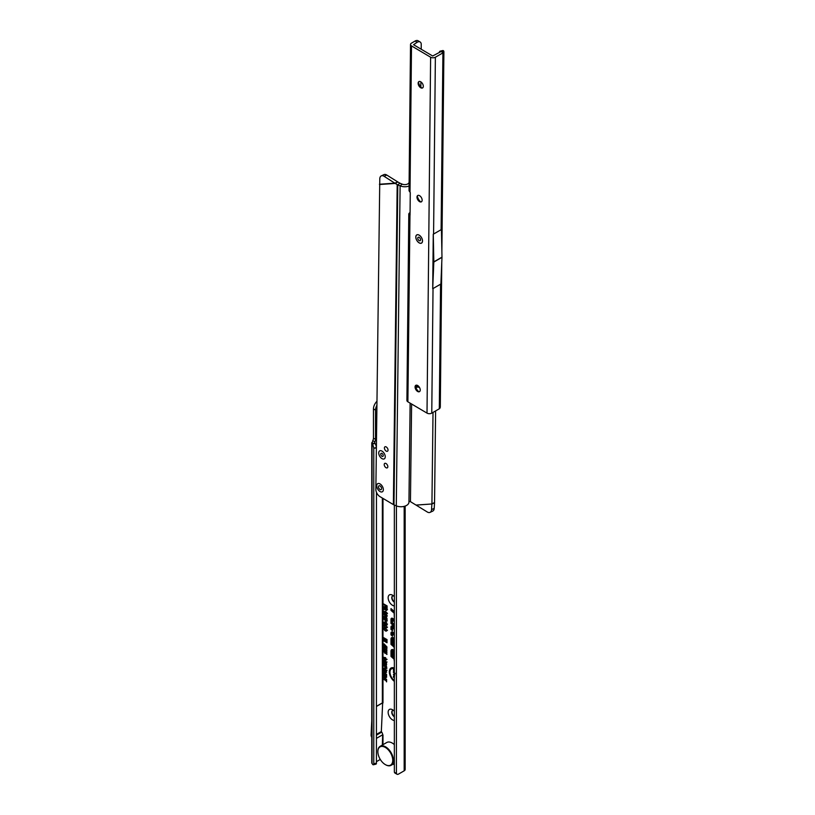 <?xml version="1.0" encoding="UTF-8"?>
<svg xmlns="http://www.w3.org/2000/svg" width="815" height="815" viewBox="0 0 815 815"><rect width="100%" height="100%" fill="white"/><g stroke="black" fill="none" stroke-linecap="round" stroke-linejoin="round"><path stroke-width="1.22" d="M394.348 668.809A7.294 4.207 -120 0 0 390.874 669.349A7.294 4.207 -120 0 0 394.348 680.586M394.348 668.178A7.488 4.33 -120 0 0 391.271 668.901A7.488 4.33 -120 0 0 391.088 669.146M394.348 668.035A8.232 4.758 -120 0 0 391.883 667.709A8.232 4.758 -120 0 0 389.478 673.404A8.232 4.758 -120 0 0 394.348 681.36M392.188 667.658A8.038 4.646 -120 0 0 389.988 671.998M394.348 634.233L392.932 632.98A1.579 0.907 -120 0 0 392.647 632.766A1.579 0.907 -120 0 0 391.72 632.797A1.579 0.907 -120 0 0 391.526 633.408L391.944 635.068L391.944 633.652A0.998 0.571 60 0 1 392.83 633.377L394.348 634.732M394.348 633.591L393.075 632.46A2.343 1.355 -120 0 0 392.647 632.145A1.773 1.029 -120 0 0 392.127 632.348A1.773 1.029 -120 0 0 391.964 632.644M392.647 632.145A2.343 1.355 -120 0 0 391.72 631.941A2.343 1.355 -120 0 0 390.986 633.102L390.986 634.865L392.484 636.189L392.504 633.866L394.348 635.374M392.046 631.931A2.139 1.233 -120 0 0 391.648 632.878L390.986 633.102M392.484 629.618L391.944 629.628L391.944 627.652A0.998 0.571 60 0 1 392.83 627.377L394.348 628.722M392.596 627.764L392.626 627.234M394.348 628.233L392.932 626.98A1.579 0.907 -120 0 0 392.647 626.766A1.579 0.907 -120 0 0 391.72 626.796A1.579 0.907 -120 0 0 391.526 627.407L391.944 629.628M394.348 627.591L393.075 626.46A2.343 1.355 -120 0 0 392.647 626.144A1.773 1.029 -120 0 0 392.127 626.348A1.773 1.029 -120 0 0 391.964 626.643M392.647 626.144A2.343 1.355 -120 0 0 391.72 625.94A2.343 1.355 -120 0 0 390.986 627.102L390.986 629.435L392.484 630.749L392.504 627.866L394.348 629.374M392.046 625.93A2.139 1.233 -120 0 0 391.648 626.878L390.986 627.102M392.484 622.854L391.944 623.139L391.944 619.899A0.998 0.571 60 0 1 392.83 619.624L394.348 620.979M392.596 620.011L392.626 619.482M394.348 620.48L392.932 619.227A1.579 0.907 -120 0 0 392.647 619.013A1.579 0.907 -120 0 0 391.72 619.043A1.579 0.907 -120 0 0 391.526 619.655L391.526 623.261L394.348 625.767M394.348 619.838L393.075 618.707A2.343 1.355 -120 0 0 392.647 618.391A1.773 1.029 -120 0 0 392.127 618.595A1.773 1.029 -120 0 0 391.964 618.891M392.647 618.391A2.343 1.355 -120 0 0 391.72 618.188A2.343 1.355 -120 0 0 390.986 619.349L390.986 623.434L394.348 626.409M392.046 618.178A2.139 1.233 -120 0 0 391.648 619.125L390.986 619.349M394.348 624.626L392.484 622.966L392.504 620.113L394.348 621.621M394.348 720.491A6.214 3.586 60 0 1 392.545 719.9A6.214 3.586 60 0 1 388.144 712.29A6.214 3.586 60 0 1 392.545 709.753L392.545 709.753A6.214 3.586 60 0 1 394.348 711.25M393.564 710.486A3.657 2.109 -120 0 0 392.524 710.619A3.657 2.109 -120 0 0 391.964 713.543A3.657 2.109 -120 0 0 394.348 716.762L394.348 716.762M394.348 605.922A6.214 3.586 60 0 1 392.545 605.331A6.214 3.586 60 0 1 388.144 597.721A6.214 3.586 60 0 1 392.545 595.184L392.545 595.184A6.214 3.586 60 0 1 394.348 596.682M393.564 595.918A3.657 2.109 -120 0 0 392.524 596.05A3.657 2.109 -120 0 0 391.964 598.974A3.657 2.109 -120 0 0 394.348 602.193L394.348 602.193M392.657 710.548A3.657 2.109 -120 0 0 392.209 713.349A3.657 2.109 -120 0 0 394.348 716.456M392.657 595.979A3.657 2.109 -120 0 0 392.209 598.78A3.657 2.109 -120 0 0 394.348 601.888M386.636 662.381L385.138 662.87L383.651 660.659L384.12 659.916L385.108 660.14L386.412 663.013M384.272 660.598L383.651 660.659L384.12 659.916M383.682 662.768L386.595 663.909L386.595 664.612L384.517 664.072L386.595 666.619L383.682 664.938L383.682 664.398L385.393 665.386L383.682 663.828L385.475 663.807L383.682 662.768L384.15 662.503M383.682 665.794L386.595 666.935L386.534 668.524L385.719 668.606L384.782 666.436L383.682 665.794L384.15 665.529M386.534 668.524L385.719 668.606L386.076 668.096M386.636 670.653L385.138 671.142L383.651 668.921L384.12 668.178L385.108 668.412L386.412 671.275M384.731 668.443L383.651 668.921L384.12 668.178M383.682 671.04L386.595 672.181L384.7 672.762L386.595 674.392L383.682 672.711L385.587 672.13L383.682 671.04L384.15 670.765M383.682 675.248L383.682 673.119L386.595 674.8L386.595 676.888L386.096 675.044L385.424 674.657L385.424 676.134L384.924 674.372L384.191 673.944L384.191 674.963M383.682 676.073L386.595 677.214L384.7 677.795L386.595 679.425L383.682 677.744L385.587 677.163L383.682 676.073L384.15 675.798M383.682 679.343L386.096 680.199L386.096 679.333L386.595 679.629L386.595 681.88L386.096 680.739L383.682 679.343L384.15 679.078M384.7 657.522L383.651 657.97L385.159 657.552L386.636 659.722L385.658 660.282L386.127 659.417L385.159 658.092L384.15 658.245L384.731 659.793L383.651 657.97L384.008 657.277M386.636 659.722L385.658 660.282L386.198 659.661M385.546 659.692L386.738 659.172M385.678 657.695L384.15 658.245M383.6 645.633L384.466 645.001L383.865 645.123L384.802 645.419L384.354 646.295L386.921 647.823L386.921 648.495L383.6 645.633L384.802 645.419M384.874 646.132L384.232 646.01L385.23 645.592L384.609 645.633M383.6 647.619L384.466 646.988L383.865 647.1L384.802 647.405L384.354 648.282L386.921 649.81L386.921 650.482L383.6 647.619L384.802 647.405M384.874 648.119L384.232 647.996L385.23 647.579L384.609 647.619M383.6 649.606L384.466 648.964L383.865 649.086L384.802 649.392L384.354 650.268L386.921 651.786L386.921 652.469L383.6 649.606L384.802 649.392M384.874 650.105L384.232 649.983L385.23 649.565L384.609 649.606M383.6 651.593L384.466 650.951L383.865 651.073L384.802 651.368L384.354 652.255L386.921 653.773L386.921 654.455L383.6 651.593L384.802 651.368M384.874 652.092L384.232 651.969L385.23 651.552L384.609 651.593M383.6 644.074L386.962 646.967L384.038 643.85M383.641 638.522L383.641 637.646L387.013 639.592L387.013 640.804L385.424 640.254L387.013 641.548L387.013 642.75L383.641 640.804L383.641 639.928L384.874 640.641L383.641 639.632L383.641 638.807L384.853 639.225L383.641 638.522L384.293 638.023M387.125 618.952L383.641 616.945L383.641 616.242L385.964 617.587L385.577 616.598L386.249 616.986L387.125 618.952M384.313 614.174L385.363 613.909L387.125 616.059L386.728 616.639L385.363 616.171L383.6 614.021L383.997 613.44M387.125 616.059L386.728 616.639L387.176 616.16L385.882 615.712L385.363 616.171M385.974 613.145L384.812 613.522L383.6 611.739L385.281 611.525L387.125 613.817L386.086 614.235L386.524 613.42L385.821 612.513L385.841 613.573M387.125 613.817L386.086 614.235L386.697 613.532M386.015 613.501L386.524 613.42M384.303 611.861L383.6 611.739L384.018 611.107M383.641 607.185L383.641 606.482L387.084 608.479L387.084 609.987L386.076 610.639L385.149 609.447L383.641 609.579L383.641 608.785L385.037 608.316L383.641 607.185L384.242 606.839M387.084 609.987L386.076 610.639L386.88 609.875M384.395 608.744L385.699 607.674M384.313 618.84L385.363 618.565L387.125 620.724L386.728 621.305L385.363 620.836L383.6 618.677L383.997 618.096M387.125 620.724L386.728 621.305L387.176 620.826L385.882 620.378L385.363 620.836M387.125 624.473L385.923 625.074L386.483 624.117L385.882 623.312L384.66 624.433L383.6 622.507L384.924 621.876L384.242 622.915L384.649 623.72L386.127 622.67L386.942 625.136M384.283 622.65L383.6 622.507L384.924 621.876M385.006 622.609L384.242 622.915M384.649 623.72L386.127 622.67M385.852 624.331L387.135 623.893M385.546 624.28L384.66 624.433L384.894 623.76M384.283 628.62L385.383 627.998L387.125 630.566L385.943 631.248L386.483 630.178L385.383 628.701L384.242 628.854L384.904 630.698L383.6 628.497L384.11 627.652M387.125 630.566L385.943 631.248L386.493 630.484M385.79 630.474L387.135 629.964M384.283 625.574L385.383 624.952L387.125 627.53L385.943 628.202L386.483 627.132L385.383 625.655L384.242 625.818L384.904 627.652L383.6 625.451L384.11 624.606M387.125 627.53L385.943 628.202L386.493 627.448M385.79 627.428L387.135 626.918M383.641 604.618L383.641 603.915L387.084 605.912L387.084 608.275L386.442 606.238L385.729 605.82L385.729 607.246L385.077 606.88L385.077 605.453L383.641 604.618L384.242 604.272M394.348 645.572L392.484 643.911L392.484 639.999A1.202 0.693 60 0 1 394.175 640.977L394.175 641.721L393.513 640.702L393.513 642.943L394.348 644.237M394.348 638.654A3.301 1.905 -120 0 0 392.015 637.503A3.301 1.905 -120 0 0 390.986 639.143L390.986 644.37L394.053 647.09L394.348 649.708M394.348 657.624L392.484 655.963L392.484 652.051A1.202 0.693 60 0 1 394.175 653.029L394.175 653.773L393.513 652.754L393.513 654.995L394.348 656.289M394.348 650.706A3.301 1.905 -120 0 0 392.015 649.555A3.301 1.905 -120 0 0 390.986 651.195L390.986 656.421L394.053 659.131L394.348 661.76M394.348 611.556L390.986 608.581L390.986 610.364L394.175 613.186L394.348 618.656M382.357 745.042L382.673 734.773A3.066 1.773 60 0 0 381.705 732.125L381.328 731.554L376.459 734.376M393.166 764.113L394.348 764.796M382.673 702.836A3.066 1.773 60 0 1 382.663 702.856L381.328 731.554M376.459 492.321L376.418 763.4A2.924 0.937 -103.8 0 1 376.01 764.124L373.321 764.776A2.924 0.937 -103.8 0 1 372.618 764.327L372.037 763.523A3.362 1.946 180 0 1 371.762 762.769L371.762 442.708L372.037 443.625L372.75 440.63A3.657 2.109 120 0 0 373.464 438.175L373.464 408.926A7.304 4.218 -60 0 1 376.907 401.316M376.357 447.129A3.657 1.161 -103.8 0 0 375.032 443.452L375.032 443.452A3.657 1.161 76.2 0 1 374.727 442.963L374.819 441.832A3.657 2.109 120 0 0 375.532 439.366L375.532 410.128A7.304 4.218 -60 0 1 376.856 405.371M376.347 448.005L373.718 448.199A3.657 1.161 -103.8 0 0 372.343 444.114L372.343 444.104A3.657 1.161 76.2 0 1 372.037 443.625L374.727 442.963L374.819 441.832L372.75 440.63M382.979 498.423L382.979 702.907L382.357 702.907L382.357 498.057M376.459 763.135L373.769 763.787L373.769 448.637M373.321 764.776A2.924 0.937 -103.8 0 0 373.728 764.062L373.769 763.787M376.459 761.648L380.279 759.437M397.027 774.25L394.959 773.058A2.924 1.691 120 0 1 394.429 772.294L396.498 773.486A2.924 1.691 120 0 0 397.027 774.25A2.924 1.691 120 0 0 398.484 774.107L404.169 770.827A3.362 1.946 180 0 0 405.157 769.452L405.157 506.074M396.416 773.211L396.416 505.911M394.348 772.019L394.348 505.045M376.459 738.359L382.673 734.773M371.762 720.674L371.1 734.957A3.066 1.773 -120 0 0 371.762 737.28M391.526 610.078L390.986 610.364M391.791 609.294L391.526 610.191L394.348 612.697M394.348 612.208L391.526 609.702M391.526 623.149L390.986 623.434M394.348 625.268L391.944 623.139M391.526 629.149L390.986 629.435M394.053 654.751L393.513 654.995M391.526 656.146L390.986 656.421M392.331 649.524A3.107 1.793 -120 0 0 391.648 650.818M392.596 651.623L392.596 651.521A1.762 1.019 60 0 1 392.881 650.767M393.166 649.759A2.74 1.579 -120 0 0 392.239 650.064A2.74 1.579 -120 0 0 392.066 650.339M394.348 653.824L394.348 655.484M392.484 655.851L391.944 656.126L391.944 651.745A1.956 1.131 60 0 1 392.555 650.767A1.956 1.131 60 0 1 394.348 652.051M394.348 658.265A1.579 0.907 -120 0 0 394.297 658.214L391.944 656.126M394.348 651.43A2.547 1.467 -120 0 0 391.842 650.523A2.547 1.467 -120 0 0 391.526 651.501L391.526 656.258L394.195 658.612A0.998 0.571 60 0 1 394.348 658.785M394.053 642.709L393.513 642.943M394.348 642.811L394.165 642.118M391.526 644.095L390.986 644.37M392.331 637.473A3.107 1.793 -120 0 0 391.648 638.777M392.596 639.571L392.596 639.469A1.762 1.019 60 0 1 392.881 638.726M393.166 637.707A2.74 1.579 -120 0 0 392.239 638.013A2.74 1.579 -120 0 0 392.066 638.288M394.053 642.342L394.348 643.432M392.484 643.799L391.944 644.074L391.944 639.693A1.956 1.131 60 0 1 392.555 638.716A1.956 1.131 60 0 1 394.348 640.009M394.348 646.214A1.579 0.907 -120 0 0 394.297 646.163L391.944 644.074M394.348 639.378A2.547 1.467 -120 0 0 391.842 638.471A2.547 1.467 -120 0 0 391.526 639.449L391.526 644.207L394.195 646.57A0.998 0.571 60 0 1 394.348 646.733M391.526 634.59L390.986 634.865M392.596 633.764L392.626 633.235M392.484 635.058L391.944 635.068M394.511 676.582L393.421 674.372L394.755 673.496M394.216 674.851L394.817 674.525L394.501 675.574M394.348 677.785L393.451 677.265L393.451 676.256L394.348 676.776M394.348 670.888L393.451 670.368L393.451 669.36L394.348 669.879M394.348 673.047L393.451 672.528L393.451 671.54L394.348 671.428M393.451 670.368L394.114 669.736M393.451 672.528L394.114 671.458M393.451 677.265L394.114 676.633M393.421 674.372L395.143 673.302M394.246 675.177L394.073 674.148M385.077 605.453L385.689 605.097M386.076 605.321L385.729 605.82L385.74 605.127M385.077 606.88L385.729 606.503M386.442 606.238L387.044 605.881M386.442 607.898L387.084 607.521M385.383 625.655L385.903 625.197L384.619 625.431M387.512 627.143L386.565 627.764M384.252 625.237L384.456 624.606M385.383 628.701L385.903 628.243L384.619 628.477M387.512 630.189L386.565 630.81M384.252 628.273L384.456 627.642M384.252 622.283L385.322 621.682M385.933 623.842L385.179 623.974M385.923 625.074L386.534 624.433M387.512 624.096L386.565 624.677M385.118 623.19L386.636 622.528M385.363 622.079L384.619 622.528L385.363 622.079M385.882 620.001L387.176 620.144L385.363 619.268L385.882 618.809L384.578 618.667M385.363 619.268L384.201 619.043L385.363 620.134L387.084 620.378M384.975 608.632L385.699 608.102L384.975 608.632M385.149 609.447L385.719 608.815L384.293 608.754M387.471 609.61L386.595 610.18M385.037 608L385.648 607.644M383.641 609.579L384.293 609.09M385.689 608.367L386.442 609.63L386.035 607.868M386.442 608.805L387.044 608.459M386.076 609.936L387.094 609.416M387.512 613.44L386.728 613.827M386.351 612.768L385.138 612.941M384.802 612.819L386.025 612.503L385.322 612.676L386.025 612.503L385.342 611.505L384.201 612.075L385.373 612.717L384.201 612.075M384.812 613.522L385.332 613.063M385.821 612.513L385.943 611.8M386.259 612.89L386.83 612.483M385.882 615.335L387.176 615.478L385.363 614.602L385.882 614.143L384.578 614.001M385.363 614.602L384.201 614.378L385.363 615.478L387.084 615.712M386.748 617.984L386.065 617.587M383.641 616.945L384.242 616.588M384.853 639.225L386.768 639.581L384.293 638.145M383.641 639.632L384.293 639.031M385.403 640.183L384.293 639.286M384.874 640.641L386.656 641.252M383.641 640.804L384.293 640.305M387.013 641.986L384.293 640.417M385.424 640.254L385.24 639.551L387.013 640.172M384.741 653.202L385.261 652.744M384.741 651.216L385.261 650.757M384.741 649.229L385.261 648.771M384.741 647.242L385.261 646.784M387.054 659.366L386.239 659.906M385.587 677.163L386.259 677.02M383.682 677.744L384.293 677.204M384.7 677.795L386.595 677.326M385.587 672.13L386.259 671.988M383.682 672.711L384.293 672.171M384.7 672.762L386.595 672.293M384.262 668.677L384.69 667.994M387.054 670.297L385.138 671.142M386.279 670.633L386.738 670.113L385.729 670.816L386.127 670.358L385.098 668.952L385.617 668.545L384.578 668.86L385.617 668.545M384.099 670.195L384.68 669.849M384.15 669.207L385.098 668.952L384.15 669.207L385.729 670.816L386.738 670.113M386.972 668.137L386.228 668.198M384.782 666.996L385.393 666.741M385.281 666.721L386.096 667.76L385.607 666.375M385.699 668.056L386.595 667.556M385.475 663.807L386.392 663.797M384.609 663.797L383.682 663.828M385.393 665.386L386.065 665.488M386.432 665.824L385.78 665.448M384.517 664.072L384.69 663.563M386.595 664.072L385.577 663.807M384.262 660.415L384.69 659.732M387.054 662.035L385.138 662.87M386.279 662.361L386.738 661.851L385.729 662.544L386.127 662.096L385.098 660.68L385.617 660.272L384.578 660.598L385.617 660.272M384.099 661.933L384.68 661.576M384.15 660.945L385.098 660.68L384.15 660.945L385.729 662.544L386.738 661.851M376.662 421.732A16.87 9.739 -120 0 0 376.571 428.751M394.348 744.615A10.962 6.326 -120 0 0 392.229 743.046L392.545 743.229A10.524 6.072 60 0 1 394.348 744.533M392.545 743.229L392.229 743.046A10.962 6.326 -120 0 0 386.748 742.506L380.136 746.326A10.962 6.326 60 0 1 385.617 746.866A10.962 6.326 60 0 1 392.779 756.524A10.962 6.326 60 0 1 391.098 765.316A10.962 6.326 60 0 1 385.617 764.765L385.301 764.592A10.524 6.072 -120 0 0 392.748 760.293A10.524 6.072 -120 0 0 385.301 747.406A10.524 6.072 -120 0 0 377.865 751.705A10.524 6.072 -120 0 0 385.301 764.592L385.617 764.765M377.865 751.522A10.962 6.326 60 0 1 377.865 751.349A10.962 6.326 60 0 1 380.136 746.326M385.24 456.797A4.605 2.659 60 0 1 381.94 458.601A4.605 2.659 60 0 1 378.731 452.936A4.605 2.659 60 0 1 381.99 451.113A4.605 2.659 60 0 1 385.24 456.746A4.605 2.659 60 0 1 385.24 456.797M383.345 489.693A4.676 2.7 60 0 1 379.994 491.516A4.676 2.7 60 0 1 376.734 485.76A4.676 2.7 60 0 1 380.035 483.906A4.676 2.7 60 0 1 383.345 489.632A4.676 2.7 60 0 1 383.345 489.693M384.211 464.54A2.557 1.477 -120 0 0 385.322 467.138A2.557 1.477 -120 0 0 387.298 467.83A2.557 1.477 -120 0 0 387.828 466.689A2.557 1.477 -120 0 0 386.728 464.102A2.557 1.477 -120 0 0 384.741 463.399A2.557 1.477 -120 0 0 384.211 464.54M384.415 447.955A2.557 1.477 -120 0 0 385.515 450.542A2.557 1.477 -120 0 0 387.502 451.245A2.557 1.477 -120 0 0 388.032 450.094A2.557 1.477 -120 0 0 386.921 447.506A2.557 1.477 -120 0 0 384.945 446.814A2.557 1.477 -120 0 0 384.415 447.955M408.947 501.948A0.876 0.509 0.7 0 1 410.444 501.653L427.254 511.973A5.848 3.454 -115.4 0 0 430.055 512.38A5.848 3.454 -115.4 0 0 431.543 509.63L431.889 504.037L434.548 502.774L435.607 410.923M431.543 509.63L434.212 508.356A5.848 3.454 64.6 0 1 432.724 511.117L430.055 512.38M434.212 508.356L434.548 502.774M381.277 175.887L383.947 174.624A5.848 3.454 64.6 0 1 386.748 175.031L384.089 176.295A5.848 3.454 -115.4 0 0 381.277 175.887A5.848 3.454 -115.4 0 0 379.79 178.638L375.858 489.418A5.848 3.372 -120 0 0 379.933 496.61L393.37 504.587A4.533 2.649 0.7 0 0 393.981 504.893L397.791 184.903A4.533 2.649 -179.3 0 1 397.19 184.597L395.234 183.436L397.812 181.949L386.748 175.031M379.484 184.516L395.234 183.436L384.089 176.295M379.454 184.231L394.949 183.171L397.618 181.908M409.099 182.173L409.11 182.04A4.381 2.567 0.7 0 1 409.11 182.102A4.381 2.567 0.7 0 1 406.736 184.353A4.381 2.567 0.7 0 1 402.203 184.139L399.89 183.171A0.876 0.509 -179.3 0 1 399.768 183.11L397.812 181.949M408.947 502.142L410.128 403.14L408.947 502.009A8.038 4.707 -179.3 0 1 408.947 502.142A8.038 4.707 -179.3 0 1 404.597 506.247A8.038 4.707 -179.3 0 1 396.294 505.86L393.981 504.893M402.203 184.139L400.114 185.871L397.791 184.903L399.89 183.171M416.384 505.096L431.93 503.976L433.02 412.421M416.19 505.055L431.93 503.976L434.517 502.488M396.294 505.86L400.114 185.871A8.038 4.707 0.7 0 0 409.079 186.044M415.966 387.787A6.581 3.8 60 0 1 416.465 387.4L417.086 387.044A6.581 3.8 60 0 1 419.083 386.84M416.465 387.4A6.581 3.8 60 0 1 419.582 387.634M415.589 386.646A7.671 4.432 60 0 1 418.93 386.636M419.042 386.789A6.938 4.004 -120 0 0 416.587 386.911A6.938 4.004 -120 0 0 415.874 387.543M416.007 387.757A6.938 4.004 60 0 1 416.801 386.799M381.583 488.643A2.19 1.263 60 0 1 380.014 489.499A2.19 1.263 60 0 1 378.486 486.81A2.19 1.263 60 0 1 380.035 485.934A2.19 1.263 60 0 1 381.583 488.623A2.19 1.263 60 0 1 381.583 488.643M380.085 483.937A4.676 2.7 60 0 1 383.345 489.632A4.676 2.7 60 0 1 379.994 491.516A4.676 2.7 60 0 1 376.724 485.791A4.676 2.7 60 0 1 380.035 483.906A4.676 2.7 60 0 1 380.085 483.937M381.97 456.288A1.752 1.009 60 0 1 380.748 454.149A1.752 1.009 60 0 1 381.99 453.435A1.752 1.009 60 0 1 382.001 453.446A1.752 1.009 60 0 1 383.233 455.585A1.752 1.009 60 0 1 381.97 456.288M381.94 458.601A4.605 2.659 -120 0 0 385.24 456.746A4.605 2.659 -120 0 0 382.031 451.133A4.605 2.659 -120 0 0 381.99 451.113A4.605 2.659 -120 0 0 378.731 452.967A4.605 2.659 -120 0 0 381.94 458.601M419.124 242.86A4.747 2.74 60 0 1 415.803 237.033A4.747 2.74 60 0 1 419.155 235.117A4.747 2.74 60 0 1 419.195 235.148A4.747 2.74 60 0 1 422.516 240.934A4.747 2.74 60 0 1 419.124 242.86M415.436 386.004A6.214 3.586 -120 0 0 418.686 391.628M419.593 391.567A3.657 2.109 60 0 1 417.901 391.322A3.657 2.109 60 0 1 415.314 386.84A3.657 2.109 60 0 1 415.945 385.251M417.362 196.191A6.214 3.586 -120 0 0 420.611 201.804M421.518 201.743A3.657 2.109 60 0 1 419.827 201.499A3.657 2.109 60 0 1 419.796 201.478A3.657 2.109 60 0 1 417.239 197.026A3.657 2.109 60 0 1 417.871 195.427M418.513 82.295A6.214 3.586 -120 0 0 421.763 87.918M422.669 87.847A3.657 2.109 60 0 1 420.978 87.602A3.657 2.109 60 0 1 420.947 87.582A3.657 2.109 60 0 1 418.401 83.13A3.657 2.109 60 0 1 419.032 81.541M417.677 385.515A3.657 2.109 -120 0 0 415.813 385.322A3.657 2.109 -120 0 0 415.253 388.225A3.657 2.109 -120 0 0 417.616 391.455A3.657 2.109 -120 0 0 419.47 391.648A3.657 2.109 -120 0 0 420.041 388.735A3.657 2.109 -120 0 0 417.677 385.515M419.593 195.692A3.657 2.109 -120 0 0 417.738 195.498A3.657 2.109 -120 0 0 417.178 198.402A3.657 2.109 -120 0 0 419.542 201.631A3.657 2.109 -120 0 0 421.396 201.825A3.657 2.109 -120 0 0 421.956 198.921A3.657 2.109 -120 0 0 419.593 195.692M420.754 81.806A3.657 2.109 -120 0 0 418.89 81.602A3.657 2.109 -120 0 0 418.329 84.516A3.657 2.109 -120 0 0 420.693 87.735A3.657 2.109 -120 0 0 422.547 87.938A3.657 2.109 -120 0 0 423.117 85.025A3.657 2.109 -120 0 0 420.754 81.806M442.912 52.873L441.119 229.718A3.362 1.966 0.6 0 0 441.414 229.524L433.254 234.231A3.362 1.966 0.6 0 0 433.58 234.068L435.373 57.233L442.912 52.873A3.362 1.966 0.6 0 0 443.492 52.425L443.635 50.866A5.848 1.885 -103.6 0 0 442.769 50.55L440.08 51.202A5.848 1.885 -103.6 0 0 439.254 52.578M441.435 229.535L441.985 257.153A3.066 1.773 60 0 1 441.985 257.326L440.884 284.017L432.714 288.724L433.254 234.231M410.067 212.613L409.782 212.776A3.362 1.966 0.6 0 0 408.794 214.151L406.909 400.41A3.362 1.966 0.6 0 0 407.887 401.815L427.009 413.113A3.362 1.966 0.6 0 0 431.767 413.144L439.305 408.794A3.362 1.966 0.6 0 0 439.886 408.335L440.029 406.502M421.223 49.236L421.233 43.979A5.848 3.331 120.6 0 0 420.112 41.973A5.848 3.331 120.6 0 0 417.178 42.258L413.562 44.713L432.684 56.001L440.925 51.6L443.492 52.425L443.635 50.866L440.935 51.518A5.848 1.885 -103.6 0 0 440.08 51.202M420.112 41.973L418.044 40.75A5.848 3.331 120.6 0 0 415.12 41.035L411.504 43.124A3.362 1.966 0.6 0 0 410.515 44.499A3.362 1.966 0.6 0 0 411.504 45.905L430.615 57.203A3.362 1.966 0.6 0 0 435.373 57.233M420.835 86.991L420.897 81.887M410.047 214.936L409.293 215.201L410.047 215.119L410.271 192.574L409.538 191.464A3.362 1.966 -179.4 0 1 409.038 190.425L410.515 44.499M407.887 401.815L409.976 215.364M408.794 214.151A3.362 1.966 0.6 0 0 409.293 215.201M432.714 288.724L433.814 262.043A3.066 1.773 -120 0 0 433.825 261.87L441.985 257.153M433.274 234.251L433.825 261.87M419.144 240.598A1.976 1.141 60 0 1 417.759 238.184A1.976 1.141 60 0 1 419.155 237.389A1.976 1.141 60 0 1 419.175 237.399A1.976 1.141 60 0 1 420.55 239.804A1.976 1.141 60 0 1 419.144 240.598M419.124 242.799A4.676 2.7 -120 0 0 422.465 240.904A4.676 2.7 -120 0 0 419.195 235.199A4.676 2.7 -120 0 0 419.155 235.178A4.676 2.7 -120 0 0 415.854 237.063A4.676 2.7 -120 0 0 419.124 242.799M392.596 627.428L391.944 627.652M392.596 619.675L391.944 619.899M382.979 744.686L382.979 734.957M372.037 763.523L372.037 443.625M374.819 443.126L374.819 441.832M376.459 706.32L382.357 702.907M375.032 443.452L372.343 444.104L375.032 443.452M376.347 447.547L373.718 448.199M376.418 763.4L373.728 764.062M375.532 439.366L373.464 438.175M375.532 410.128L373.464 408.926M394.429 772.294L396.498 773.486M404.169 506.37L404.169 770.827M376.459 735.15L381.705 732.125M376.459 734.529L381.379 731.687M376.459 706.442L382.663 702.856M391.587 650.991L390.986 651.195M392.596 651.521L391.944 651.745M391.587 638.94L390.986 639.143M392.596 639.469L391.944 639.693M392.596 633.428L391.944 633.652M393.37 504.587L397.19 184.597M410.444 501.653L411.606 404.016M440.569 284.15L439.305 408.794M433.03 288.51L431.767 413.144M430.615 57.203L427.009 413.113M415.12 41.035L417.178 42.258M410.016 191.912L411.504 45.905M441.985 257.326L433.814 262.043M386.85 627.367L386.259 627.489M386.85 630.413L386.259 630.535M386.901 624.361L386.31 624.473M385.434 623.648L384.843 623.77M385.393 608.591L384.792 608.713M386.993 613.481L386.392 613.593M385.801 612.819L385.21 612.941M386.534 659.549L385.964 659.732M386.453 670.613L385.872 670.796M386.565 667.943L385.994 668.127M386.453 662.351L385.872 662.534M376.693 419.287L376.571 429.444M394.348 763.431L391.098 765.316M443.9 51.549L441.873 251.489M441.761 262.797L440.294 407.378M422.465 240.231L422.465 240.904M419.745 235.515L419.155 235.178"/></g></svg>
